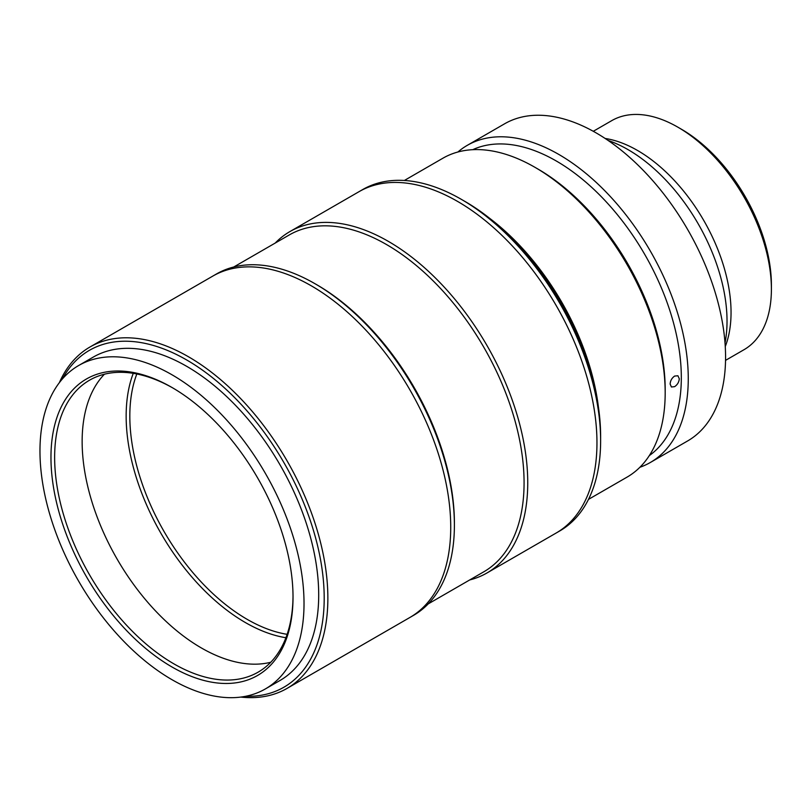 <?xml version="1.0" encoding="UTF-8"?>
<svg xmlns="http://www.w3.org/2000/svg" width="812" height="812" viewBox="0 0 812 812"><rect width="100%" height="100%" fill="white"/><g stroke="black" fill="none" stroke-linecap="round" stroke-linejoin="round"><path stroke-width="1.22" d="M681.542 129.301L677.878 127.179L681.542 129.301A127.078 73.364 60 0 1 771.4 284.931L771.4 289.163A132.265 76.358 -120 0 0 677.878 127.179L677.878 127.179A132.265 76.358 -120 0 0 611.751 120.633L593.288 131.29M725.542 360.376L744.005 349.708A132.265 76.358 -120 0 0 771.4 289.163M725.258 346.531A132.265 76.358 -120 0 0 637.532 150.474A132.265 76.358 -120 0 0 605.123 138.456M725.014 342.918A140.04 80.855 -120 0 0 628.011 149.621A140.04 80.855 -120 0 0 608.137 140.476M588.477 499.39L627.047 477.131A184.131 106.311 -120 0 0 665.18 392.835A184.131 106.311 -120 0 0 534.986 167.333L534.986 167.333A184.131 106.311 -120 0 0 442.916 158.208L404.356 180.477M598.353 406.568A184.131 106.311 -120 0 0 489.677 218.337M665.18 392.835L665.18 389.455A179.98 103.906 -120 0 0 537.92 169.028L534.986 167.333L537.92 169.028M679.299 378.757L677.918 375.763L674.63 376.068C671.879 377.996 670.377 380.666 670.133 384.056L671.433 386.999L674.63 386.654C677.441 384.746 678.994 382.117 679.299 378.757M649.326 455.583A176.864 102.109 -120 0 0 681.319 377.59A176.864 102.109 -120 0 0 607.214 202.929A176.864 102.109 -120 0 0 472.716 149.692M639.897 467.276A183.086 105.712 -120 0 0 650.341 462.485A183.086 105.712 -120 0 0 688.261 378.666A183.086 105.712 -120 0 0 608.34 194.413A183.086 105.712 -120 0 0 467.255 145.358A183.086 105.712 -120 0 0 457.877 152.017M650.341 462.485L687.652 440.936A183.086 105.712 -120 0 0 725.573 357.128A183.086 105.712 -120 0 0 645.652 172.865A183.086 105.712 -120 0 0 504.567 123.82L467.255 145.358M245.681 696.29A194.504 112.3 -120 0 0 320.831 561.305A194.504 112.3 -120 0 0 186.669 359.96A194.504 112.3 -120 0 0 62.443 378.899M59.337 382.696A197.093 113.792 60 0 1 89.949 347.018A197.093 113.792 60 0 1 188.496 356.783A197.093 113.792 60 0 1 317.259 530.469A197.093 113.792 60 0 1 287.042 688.403A197.093 113.792 60 0 1 240.849 697.082M454.395 525.12A197.093 113.792 -120 0 0 315.036 283.733L316.863 284.789A194.504 112.3 -120 0 1 454.395 523.009L454.395 525.12A197.093 113.792 -120 0 1 413.572 615.344L409.908 617.465A197.093 113.792 -120 0 0 440.124 459.531A197.093 113.792 -120 0 0 311.361 285.854A197.093 113.792 -120 0 0 212.815 276.09L89.949 347.018M265.351 688.941L280.028 680.476A186.719 107.803 -120 0 0 308.651 530.855A186.719 107.803 -120 0 0 186.669 366.313A186.719 107.803 -120 0 0 93.309 357.067L78.632 365.532A186.719 107.803 -120 0 0 50.019 515.153A186.719 107.803 -120 0 0 171.992 679.695A186.719 107.803 -120 0 0 265.351 688.941A186.719 107.803 -120 0 0 293.974 539.32A186.719 107.803 -120 0 0 171.992 374.779A186.719 107.803 -120 0 0 78.632 365.532M171.992 666.987A171.159 98.82 60 0 1 50.963 457.369A171.159 98.82 60 0 1 171.992 387.486L171.992 387.486A171.159 98.82 60 0 1 172.002 387.486A171.159 98.82 60 0 1 293.02 597.114A171.159 98.82 60 0 1 171.992 666.987M172.915 388.024A168.571 97.318 -120 0 0 89.543 380.199A168.571 97.318 -120 0 0 63.712 515.275A168.571 97.318 -120 0 0 173.829 663.82A168.571 97.318 -120 0 0 258.114 672.163A168.571 97.318 -120 0 0 293.02 596.049M104.433 374.21A168.571 97.318 -120 0 0 95.319 511.996A168.571 97.318 -120 0 0 201.335 647.935A168.571 97.318 -120 0 0 270.731 662.267M464.87 201.386A191.906 110.797 60 0 1 464.931 201.427A191.906 110.797 60 0 1 465.002 201.457A191.906 110.797 60 0 1 600.626 436.46L600.626 440.693A197.093 113.792 -120 0 0 461.338 199.346A197.093 113.792 -120 0 0 461.267 199.305A197.093 113.792 -120 0 0 362.72 189.541L289.833 231.623A197.093 113.792 -120 0 0 275.197 243.072M469.691 579.951A197.093 113.792 -120 0 0 486.926 572.998L556.139 533.037A197.093 113.792 -120 0 0 586.355 375.103A197.093 113.792 -120 0 0 457.592 201.427A197.093 113.792 -120 0 0 359.046 191.662A197.093 113.792 -120 0 1 457.663 201.467A197.093 113.792 -120 0 1 586.365 375.144A197.093 113.792 -120 0 1 556.139 533.037L559.813 530.916A197.093 113.792 -120 0 0 600.626 440.693M316.863 284.789L315.036 283.733A197.093 113.792 -120 0 0 315.026 283.733A197.093 113.792 -120 0 0 216.479 273.969L212.815 276.09A197.093 113.792 -120 0 1 311.361 285.854A197.093 113.792 -120 0 1 440.124 459.531A197.093 113.792 -120 0 1 409.908 617.465L287.042 688.403M428.208 603.905L483.8 571.81A194.504 112.3 -120 0 0 513.61 415.957A194.504 112.3 -120 0 0 386.542 244.564A194.504 112.3 -120 0 0 289.295 234.932L233.714 267.016M486.926 572.998A197.093 113.792 -120 0 0 517.132 415.064A197.093 113.792 -120 0 0 388.38 241.387A197.093 113.792 -120 0 0 289.833 231.623M133.269 373.337A168.571 97.318 -120 0 0 245.346 622.53A168.571 97.318 -120 0 0 285.905 637.724M136.832 373.987A165.973 95.826 -120 0 0 247.183 619.353A165.973 95.826 -120 0 0 287.133 634.324M464.931 201.427L461.267 199.305"/></g></svg>
